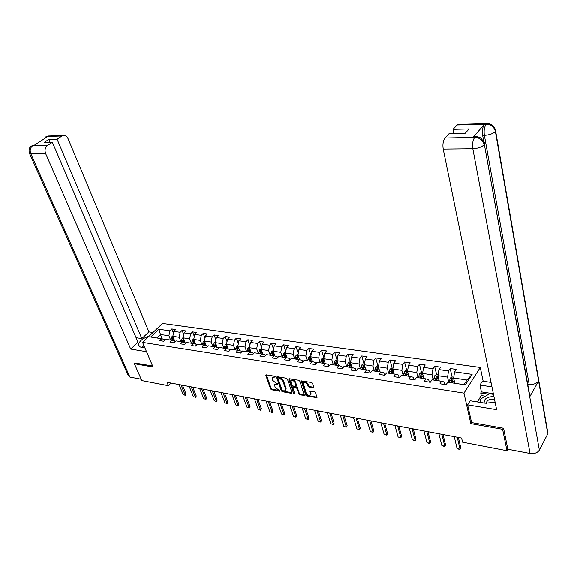<?xml version="1.0" encoding="UTF-8"?>
<svg xmlns="http://www.w3.org/2000/svg" width="577" height="577" viewBox="0 0 577 577"><rect width="100%" height="100%" fill="white"/><g stroke="black" fill="none" stroke-linecap="round" stroke-linejoin="round"><path stroke-width="0.87" d="M275.258 376.839L274.529 376.211L266.343 374.834L265.846 375.461L270.584 388.884L271.608 389.756L280.105 391.098L275.034 387.174L274.666 384.643L277.696 383.849L275.907 383.049L272.596 380.214L272.207 379.089L272.236 377.639L275.258 376.839L274.897 377.271M313.217 387.881L313.787 387.254L312.518 383.344L311.443 382.428L301.266 381.008L305.817 395.187L306.87 396.089L317.004 397.596L315.496 392.526L314.429 391.617L309.748 391.098L310.491 394.92C309.034 395.959 307.599 395.339 306.171 393.06L303.199 382.854C304.663 381.83 306.106 382.457 307.519 384.744L308.017 386.265L309.084 387.174L313.217 387.881L313.794 387.268M471.56 422.414L470.825 423.619L502.617 429.288L506.981 450.702L507.825 449.166M470.825 423.619L463.973 393.103L142.555 342.356L162.541 323.408L480.273 367.434L463.973 393.103M135.198 362.897L134.391 363.676L153.049 367.001L142.555 342.356M134.391 363.676L141.769 380.56L168.441 385.681L171.03 383.027M506.981 450.702L462.566 442.17L461.6 438.037L167.005 382.27L168.441 385.681M287.425 379.103L286.372 378.209L277.111 376.651L276.599 377.279L281.287 390.802L282.319 391.682L291.522 393.334L292.056 392.728L287.425 379.103M289.344 378.707L298.785 380.293L299.845 381.202L304.404 395.346L299.824 394.827L298.778 393.925L296.924 388.408L295.871 387.513L292.683 387.239L294.616 393.399L293.505 393.197L288.81 379.341L289.344 378.707L288.81 379.341M450.168 368.508L448.538 370.946L438.917 369.561L440.568 367.138L434.632 366.294L432.974 368.703L423.561 367.347L425.235 364.96L419.421 364.137L417.741 366.51L408.53 365.183L410.225 362.825L404.542 362.017L402.84 364.361L393.824 363.063L395.541 360.74L389.973 359.947L388.249 362.255L379.421 360.986L381.159 358.692L375.706 357.92L373.961 360.199L365.32 358.952L367.073 356.687L361.736 355.93L359.969 358.18L351.501 356.961L353.275 354.725L348.046 353.982L346.265 356.211L337.971 355.014L339.759 352.807L334.638 352.078L332.842 354.271L324.714 353.102L326.517 350.924L321.497 350.21L319.68 352.381L311.717 351.227L313.535 349.078L308.608 348.378L306.784 350.52L298.973 349.395L300.812 347.267L295.979 346.582L294.14 348.696L286.48 347.592L288.334 345.493L283.595 344.815L281.742 346.914L274.234 345.832L276.094 343.748L271.45 343.091L269.589 345.161L262.218 344.101L264.093 342.046L259.535 341.396L257.659 343.445L250.432 342.399L252.315 340.372L247.843 339.73L245.961 341.757L238.871 340.733L240.76 338.728L236.375 338.1L234.478 340.105L227.518 339.103L229.422 337.112L225.117 336.499L223.212 338.475L216.382 337.495L218.286 335.533L214.06 334.927L212.148 336.881L205.441 335.915L207.359 333.975L203.212 333.383L201.286 335.324L194.701 334.371L196.627 332.453L192.552 331.869L190.626 333.787L184.157 332.85L186.09 330.953L182.087 330.383L180.154 332.273L173.8 331.357L175.74 329.481L171.809 328.919L169.869 330.794L158.863 329.207L150.655 337.004L161.683 338.685L159.699 340.603L163.644 341.209L165.628 339.283L171.996 340.25L170.013 342.19L174.03 342.81L176.014 340.863L182.498 341.844L180.522 343.805L184.611 344.44L186.587 342.471L193.187 343.474L191.218 345.457L195.387 346.099L197.356 344.108L204.078 345.125L202.123 347.13L206.364 347.787L208.326 345.774L215.178 346.813L213.223 348.84L217.551 349.511L219.498 347.469L226.48 348.537L224.54 350.585L228.946 351.263L230.887 349.2L238.005 350.282L236.072 352.359L240.566 353.052L242.491 350.967L249.747 352.071L247.821 354.17L252.401 354.877L254.327 352.763L261.72 353.889L259.809 356.016L264.475 356.73L266.386 354.603L273.924 355.749L272.027 357.899L276.787 358.627L278.684 356.471L286.38 357.639L284.49 359.817L289.351 360.56L291.234 358.375L299.074 359.572L297.198 361.772L302.16 362.536L304.029 360.322L312.034 361.541L310.174 363.77L315.23 364.549L317.09 362.306L325.255 363.553L323.408 365.811L328.573 366.604L330.412 364.332L338.749 365.602L336.925 367.888L342.197 368.703L344.015 366.402L352.533 367.693L350.722 370.016L356.103 370.838L357.906 368.515L366.597 369.835L364.808 372.179L370.304 373.031L372.093 370.672L380.971 372.021L379.197 374.394L384.816 375.259L386.576 372.872L395.649 374.249L393.896 376.658L399.637 377.546L401.376 375.122L410.644 376.529L408.92 378.974L414.784 379.875L416.5 377.423L425.977 378.865L424.275 381.339L430.269 382.262L431.964 379.774L441.65 381.246L439.97 383.755L446.1 384.7L447.766 382.176L465.401 384.859L472.123 374.343L454.618 371.819L456.234 369.367L450.168 368.508L452.108 376.94M439.176 380.87L437.929 375.67L447.55 377.098L448.769 382.327M444.896 384.513L444.297 381.988L441.65 381.246M447.55 377.098L448.538 370.946M437.929 375.67L438.917 369.561M423.85 378.541L422.573 373.391L431.985 374.79L433.24 379.969M429.295 382.111L428.682 379.608L425.977 378.865M431.985 374.79L432.974 368.703M422.573 373.391L423.561 367.347M408.862 376.262L407.542 371.162L416.753 372.526L418.051 377.654M414.034 379.76L413.406 377.286L410.644 376.529M416.753 372.526L417.741 366.51M407.542 371.162L408.53 365.183M394.185 374.026L392.829 368.977L401.844 370.319L403.179 375.396M399.104 377.459L398.455 375.007L395.649 374.249M401.844 370.319L402.84 364.361M392.829 368.977L393.824 363.063M379.817 371.848L378.425 366.835L387.254 368.148L388.624 373.182M384.491 375.209L383.82 372.778L380.971 372.021M387.254 368.148L388.249 362.255M378.425 366.835L379.421 360.986M365.746 369.706L364.325 364.743L372.973 366.027L374.372 371.018M370.182 373.009L369.496 370.6L366.597 369.835M372.973 366.027L373.961 360.199M364.325 364.743L365.32 358.952M351.963 367.607L350.513 362.695L358.981 363.95L360.409 368.898M356.146 370.787L355.468 368.465L352.533 367.693M358.981 363.95L359.969 358.18M350.513 362.695L351.501 356.961M338.461 365.558L336.982 360.683L345.277 361.916L346.734 366.813M342.363 368.487L341.728 366.373L338.749 365.602M345.277 361.916L346.265 356.211M336.982 360.683L337.971 355.014M325.226 363.546L323.719 358.714L331.847 359.918L333.333 364.779M328.861 366.244L328.27 364.325L325.255 363.553M331.847 359.918L332.842 354.271M323.719 358.714L324.714 353.102M312.265 361.599L310.722 356.781L318.692 357.964L320.206 362.782M315.633 364.058L315.078 362.313L312.034 361.541M318.692 357.964L319.68 352.381M310.722 356.781L311.717 351.227M299.557 359.695L297.984 354.891L305.796 356.052L307.332 360.827M302.673 361.93L302.153 360.344L299.074 359.572M305.796 356.052L306.784 350.52M297.984 354.891L298.973 349.395M287.101 357.819L285.492 353.037L293.152 354.177L294.717 358.908M289.964 359.846L289.488 358.418L286.38 357.639M293.152 354.177L294.14 348.696M285.492 353.037L286.48 347.592M274.883 355.98L273.246 351.22L280.754 352.331L282.341 357.026M277.508 357.812L277.068 356.528L273.924 355.749M280.754 352.331L281.742 346.914M273.246 351.22L274.234 345.832M262.896 354.184L261.237 349.438L268.601 350.527L270.209 355.18M265.29 355.829L264.886 354.667L261.72 353.889M268.601 350.527L269.589 345.161M261.237 349.438L262.218 344.101M251.139 352.41L249.452 347.686L256.671 348.76L258.301 353.369M253.31 353.881L252.942 352.85L249.747 352.071M256.671 348.76L257.659 343.445M249.452 347.686L250.432 342.399M239.599 350.672L237.883 345.969L244.973 347.022L246.624 351.595M241.554 351.984L241.222 351.068L238.005 350.282M244.973 347.022L245.961 341.757M237.883 345.969L238.871 340.733M228.283 348.97L226.537 344.281L233.497 345.313L235.164 349.857M230.021 350.124L229.718 349.316L226.48 348.537M233.497 345.313L234.478 340.105M226.537 344.281L227.518 339.103M217.161 347.289L215.401 342.63L222.232 343.64L223.912 348.14M218.705 348.306L218.438 347.599L215.178 346.813M222.232 343.64L223.212 338.475M215.401 342.63L216.382 337.495M206.256 345.645L204.467 341.007L211.168 342.002L212.87 346.467M207.597 346.525L207.359 345.911L204.078 345.125M211.168 342.002L212.148 336.881M204.467 341.007L205.441 335.915M195.538 344.029L193.728 339.413L200.313 340.387L202.029 344.815M196.692 344.779L196.49 344.253L193.187 343.474M200.313 340.387L201.286 335.324M193.728 339.413L194.701 334.371M185.015 342.442L183.183 337.848L189.653 338.807L191.384 343.2M185.989 343.07L182.498 341.844M189.653 338.807L190.626 333.787M183.183 337.848L184.157 332.85M174.68 340.884L172.826 336.304L179.18 337.249L180.926 341.606M175.473 341.389L171.996 340.25M179.18 337.249L180.154 332.273M172.826 336.304L173.8 331.357M162.252 338.814L160.464 334.472L168.895 335.72L170.655 340.048M165.152 339.752L161.683 338.685M168.895 335.72L169.869 330.794M156.836 337.949L160.464 334.472L158.863 329.207M502.617 429.288L503.252 428.17M483.173 381.224L480.273 367.434M463.995 384.643L466.981 379.991L453.63 378.007L454.835 383.251M466.981 379.991L472.123 374.343M453.63 378.007L454.618 371.819M173.468 333.044L171.809 328.919M183.796 334.696L182.087 330.383M194.312 336.377L192.552 331.869M205.023 338.1L203.212 333.383M215.928 339.867L214.06 334.927M227.035 341.671L225.117 336.499M238.344 343.517L236.375 338.1M249.87 345.414L247.843 339.73M261.619 347.354L259.535 341.396M273.592 349.345L271.45 343.091M285.795 351.386L283.595 344.815M298.237 353.477L295.979 346.582M310.931 355.634L308.608 348.378M323.87 357.848L321.497 350.21M337.011 359.918L334.638 352.078M350.376 361.894L348.046 353.982M364.015 363.914L361.736 355.93M377.935 365.969L375.706 357.92M392.151 368.076L389.973 359.947M406.662 370.218L404.542 362.017M421.491 372.41L419.421 364.137M436.638 374.653L434.632 366.294M275.15 376.63L272.495 377.344M274.926 384.34L277.573 383.633M266.35 374.841L271.096 388.285L272.12 389.158L279.982 390.564M277.111 376.651L281.792 390.196L282.824 391.076L292.056 392.728M278.338 377.856L277.977 378.296L282.088 390.175L283.934 390.99L285.586 390.42L285.608 389.042L282.809 380.899L279.47 378.05L278.338 377.856L278.857 377.25L278.042 377.913M285.817 390.139L286.113 388.436L285.608 389.042M278.857 377.25L279.989 377.445L283.321 380.293L286.113 388.436M292.777 387.124L293.722 386.439L296.383 386.9L297.436 387.794L299.283 393.312L300.328 394.206L304.411 394.935M289.322 378.728L294.522 393.132M294.991 382.638C293.606 380.402 292.193 379.767 290.75 380.741L291.803 385.09L292.856 385.984L296.051 386.258L294.991 382.638L295.503 382.024C294.119 379.789 292.705 379.161 291.262 380.128L290.996 380.445M296.47 385.753L296.571 385.212L296.059 385.825M295.503 382.024L296.571 385.212M303.466 382.529L303.704 382.234C305.175 381.209 306.618 381.837 308.031 384.123L308.529 385.645L309.597 386.554L313.722 387.261M310.714 394.639L311.003 393.204L310.498 393.824M309.741 391.516L310.246 390.896L311.003 393.204M301.764 380.798L306.315 394.567L307.375 395.469L317.004 397.185M172.862 336.153L171.896 336.687L171.008 340.098M174.319 339.983L174.268 340.783M173.129 337.055L172.249 340.307M173.951 339.088L173.114 338.959L173.028 340.495L172.775 337.343M173.114 338.959L173.41 337.747M180.998 384.917L185.138 394.957L186.061 393.983L185.397 395.332L183.197 394.574L179.05 384.549M182.44 385.191L186.061 393.983M183.197 394.574L185.397 395.332M144.704 347.39L144.589 347.837M142.519 347.498L143.709 345.068M493.948 396.587C487.24 396.601 483.966 398.743 484.139 403.006M494.518 399.349C490.796 398.57 488.156 399.45 486.599 402.003L486.584 403.352M480.627 402.436L479.963 399.363L489.599 393.73L493.486 394.336M480.619 402.436L479.963 399.363M148.967 336.276C142.764 338.209 139.309 340.985 138.617 344.599C138.696 346.085 139.771 347.015 141.827 347.39L144.914 347.888M152.999 332.46L148.938 331.862L141.812 338.576L57.065 139.23L61.955 136.021L46.946 136.482L47.79 136.518L33.516 145.75L32.514 145.815L47.364 145.592C45.049 147.532 44.465 150.193 45.626 153.583L30.776 153.749L129.897 377.048L141.177 379.204M136.093 337.689L141.812 338.576M50.069 142.368L48.807 139.432L44.09 142.505L52.356 142.317L138.011 342.161L130.705 349.049L45.626 153.583M146.522 351.667L130.705 349.049M148.938 331.862L68.057 138.704C66.809 136.122 65.064 135.083 62.828 135.595L61.955 136.021M129.897 377.048L128.245 375.569L29.528 153.511M52.356 142.317L47.364 145.592M48.807 139.432L57.065 139.23M135.076 363.012L152.616 365.984M142.894 346.279L141.949 347.404M45.59 137.939L46.946 136.54M45.583 136.994L46.939 136.482M31.165 146.306L32.514 145.815M529.015 392.843L539.372 450.074C537.476 452.837 534.381 453.969 530.083 453.464L507.839 449.216L503.577 428.228L471.589 422.559L467.622 404.838L470.176 400.741L485.243 403.186L495.109 402.241M467.622 404.838L496.624 409.641L443.215 149.104C442.501 144.387 443.107 140.694 445.047 138.033L449.166 133.554L465.307 133.193L469.108 128.938L453.032 129.342L457.749 124.408L459.263 124.365M485.408 396.183L481.276 395.526L480.728 392.951L481.406 391.855L479.956 385.032L482.401 381.108L491.034 382.385M479.956 385.032L491.95 386.842M481.276 395.526L477.359 401.902M547.083 429.959L538.593 380.943C536.653 383.546 533.501 384.679 529.152 384.332L484.377 135.357L482.653 135.393C482.026 130.654 482.617 126.976 484.428 124.358L473.053 137.348L473.789 136.727L475.369 136.691M539.372 450.074L547.761 433.868M482.747 141.538C484.615 142.166 485.156 143.146 484.363 144.488L529.729 396.803L538.593 380.943L495.398 131.52C494.157 126.983 491.157 124.56 486.397 124.243L457.042 124.978M453.032 129.342L453.847 133.446M483.851 142.029L482.653 135.393M527.695 384.123L529.152 384.332M481.406 391.855L493.357 393.709M488.777 394.214L480.728 392.951M478.347 138.018C477.446 136.561 476.508 136.122 475.535 136.691L474.799 137.312L473.053 137.348M530.083 453.464L472.83 148.772C477.879 148.477 481.644 147.157 484.125 144.813C482.819 140.211 479.754 137.744 474.921 137.398L474.799 137.312M183.226 337.632L182.173 338.216L181.286 341.663M184.654 341.534L184.611 342.349M183.479 338.576L182.548 341.858M183.313 342.038L183.075 338.887M183.342 342.046L183.746 339.254M193.778 339.139L192.631 339.774L191.744 343.25M195.177 343.113L195.134 343.935M194.009 340.127L193.035 343.452M193.8 343.618L193.562 340.452M193.843 343.625L194.269 340.783M191.232 386.857L195.336 396.969L196.259 395.988L195.581 397.344L193.36 396.579L189.249 386.482M192.668 387.124L196.259 395.988M193.36 396.579L195.581 397.344M201.647 388.826L205.715 399.017L206.631 398.022L205.953 399.392L203.71 398.62L199.628 388.444M203.075 389.093L206.631 398.022M203.71 398.62L205.953 399.392M204.532 340.668L203.284 341.36L202.397 344.873M205.895 344.721L205.845 345.551M204.734 341.707L204.236 342.046L203.71 345.075M204.467 345.219L204.236 342.046M204.539 345.241L204.979 342.341M215.473 342.226L214.132 342.976L213.252 346.525M216.808 346.351L216.757 347.195M215.661 343.322L215.113 343.668L214.586 346.727M215.336 346.856L215.113 343.668M215.43 346.878L215.892 343.921M226.624 343.813L225.181 344.62L224.294 348.205M227.922 348.018L227.872 348.869M226.79 344.967L226.184 345.327L225.657 348.407M226.408 348.522L226.184 345.327M226.516 348.544L227.006 345.536M212.249 390.831L216.281 401.102L217.19 400.092L216.498 401.477L214.233 400.698L210.194 390.441M213.67 391.098L217.19 400.092M214.233 400.698L216.498 401.477M223.039 392.879L227.035 403.222L227.944 402.205L227.237 403.597L224.951 402.811L220.948 392.483M224.453 393.146L227.944 402.205M224.951 402.811L227.237 403.597M234.031 394.957L237.984 405.386L238.885 404.354L238.178 405.754L235.863 404.967L231.904 394.553M235.43 395.223L238.885 404.354M235.863 404.967L238.178 405.754M237.991 345.421L236.44 346.301L235.553 349.914M239.253 349.712L239.203 350.578M238.135 346.654L237.472 347.008L236.938 350.124M237.688 350.239L237.472 347.008M237.818 350.253L238.33 347.181M245.225 397.077L249.134 407.586L250.036 406.54L249.307 407.953L246.978 407.16L243.054 396.666M246.617 397.337L250.036 406.54M246.978 407.16L249.307 407.953M249.567 347.065L247.908 348.003L247.021 351.66M250.793 351.436L250.735 352.316M249.697 348.371L248.968 348.732L248.435 351.869M249.177 351.984L248.968 348.732M249.329 352.006L249.863 348.861M256.621 399.234L260.494 409.821L261.388 408.768L260.653 410.197L258.294 409.389L254.414 398.815M258.006 399.493L261.388 408.768M258.294 409.389L260.653 410.197M261.367 348.739L259.592 349.749L258.705 353.434M262.549 353.196L262.499 354.083M261.482 350.131L260.681 350.477L260.148 353.651M260.883 353.766L260.681 350.477M261.056 353.788L261.626 350.549M268.24 401.433L272.063 412.108L272.95 411.04L272.2 412.476L269.82 411.661L265.99 401.008M269.61 401.693L272.95 411.04M269.82 411.661L272.2 412.476M273.375 350.506L271.507 351.523L270.62 355.244M274.537 354.985L274.486 355.886M273.498 351.941L272.618 352.266L272.084 355.468M272.813 355.576L272.618 352.266M273.015 355.605L273.606 352.258M280.076 403.676L283.848 414.43L284.728 413.348L283.971 414.805L281.562 413.983L277.782 403.236M281.432 403.929L284.728 413.348M281.562 413.983L283.971 414.805M285.629 352.316L283.646 353.326L282.759 357.091M286.762 356.802L286.704 357.718M285.759 353.824L284.793 354.083L284.259 357.314M284.98 357.43L284.793 354.083M285.204 357.459L285.81 353.997M292.135 405.956L295.857 416.796L296.729 415.707L295.958 417.171L293.527 416.342L289.798 405.516M293.484 406.215L296.729 415.707M293.527 416.342L295.958 417.171M298.114 354.163L296.023 355.172L295.143 358.973M299.218 358.663L299.16 359.594M297.631 359.348L298.237 355.858L297.205 355.937L296.665 359.204M297.386 359.312L297.205 355.937M304.432 408.285L308.096 419.212L308.962 418.109L308.183 419.587L305.723 418.743L302.052 407.831M305.767 408.538L308.962 418.109M305.723 418.743L308.183 419.587M310.859 356.052L308.652 357.055L307.772 360.892M311.926 360.553L311.868 361.512M310.311 361.274L310.909 357.754L309.863 357.827L309.322 361.13M310.037 361.238L309.863 357.827M316.968 410.658L320.574 421.679L321.432 420.554L320.639 422.047L318.151 421.196L314.537 410.197M318.288 410.911L321.432 420.554M318.151 421.196L320.639 422.047M323.848 357.971L321.526 358.973L320.646 362.846M324.894 362.486L324.829 363.488M323.235 363.243L323.841 359.695L322.774 359.752L322.233 363.092M322.932 363.2L322.774 359.752M329.748 413.082L333.29 424.182L334.148 423.049L333.34 424.557L330.83 423.698L327.274 412.613M331.054 413.327L334.148 423.049M330.83 423.698L333.34 424.557M337.112 359.933L334.667 360.928L333.787 364.844M338.122 364.448L338.057 365.493M336.427 365.248L337.026 361.678L335.944 361.721L335.403 365.09M336.095 365.198L335.944 361.721M342.788 415.548L346.265 426.742L347.116 425.595L346.294 427.117L343.748 426.244L340.264 415.065M344.08 415.793L347.116 425.595M343.748 426.244L346.294 427.117M350.643 361.93L349.907 361.822L348.068 362.926L347.195 366.885M351.617 366.453L351.552 367.549M349.893 367.297L350.484 363.698L349.388 363.734L348.847 367.138M349.532 367.239L349.388 363.734M356.088 418.065L359.5 429.353L360.337 428.192L359.5 429.721L356.932 428.848L353.506 417.575M357.358 418.303L360.337 428.192M356.932 428.848L359.5 429.721M364.455 363.979L363.597 363.849L361.75 364.96L360.877 368.963M365.4 368.494L365.32 369.641M363.633 369.381L364.224 365.753L363.106 365.782L362.565 369.222M363.236 369.323L363.106 365.782M369.655 420.633L372.994 432.014L373.831 430.839L372.98 432.389L370.376 431.502L367.022 420.135M370.91 420.871L373.831 430.839M370.376 431.502L372.98 432.389M378.562 366.063L377.574 365.919L375.714 367.044L374.848 371.09M379.464 370.578L379.385 371.776M377.654 371.516L378.252 367.859L377.106 367.874L376.565 371.35M377.235 371.451L377.106 367.874M383.503 423.258L386.77 434.733L387.593 433.536L386.727 435.101L384.102 434.207L380.82 422.746M384.744 423.489L387.593 433.536M384.102 434.207L386.77 434.733L386.727 435.101M392.959 368.191L391.841 368.025L389.973 369.165L389.107 373.254M393.831 372.699L393.745 373.961M391.978 373.694L392.569 370.008L391.408 370.008L390.867 373.521M391.523 373.622L391.408 370.008M397.64 425.934L400.827 437.51L401.635 436.299L400.755 437.871L398.101 436.969L394.899 425.415M398.858 426.165L401.635 436.299M398.101 436.969L400.827 437.51L400.755 437.871M407.672 370.369L406.41 370.182L404.542 371.336L403.676 375.468M408.502 374.862L408.408 376.19M406.605 375.916L407.196 372.208L406.013 372.194L405.472 375.742M406.114 375.843L406.013 372.194M412.072 428.661L415.173 440.338L415.974 439.111L415.079 440.705L412.389 439.789L409.273 428.134M413.269 428.891L415.974 439.111M412.389 439.789L415.173 440.338L415.079 440.705M422.703 372.591L421.297 372.381L419.414 373.55L418.556 377.733M423.489 377.069L423.388 378.469M421.549 378.187L422.133 374.451L420.929 374.423L420.388 378.014M421.022 378.108L420.929 374.423M426.807 431.452L429.822 443.23L430.615 441.982L429.706 443.59L426.98 442.667L423.951 430.911M427.983 431.675L430.615 441.982M426.98 442.667L429.822 443.23L429.706 443.59M438.058 374.862L436.5 374.632L434.611 375.815L433.753 380.048M438.801 379.32L438.7 380.798M436.818 380.51L437.402 376.738L436.176 376.694L435.628 380.33M436.255 380.423L436.176 376.694M441.859 434.301L444.78 446.18L445.567 444.917L444.636 446.54L441.881 445.603L438.938 433.753M443.013 434.524L445.567 444.917M441.881 445.603L444.78 446.18L444.636 446.54M453.76 377.185L452.043 376.932L450.147 378.13L449.295 382.407M454.46 381.613L454.344 383.178M452.418 382.883L453.003 379.082L451.755 379.024L451.207 382.695M451.82 382.789L451.755 379.024M457.236 437.215L460.064 449.194L460.835 447.918L459.891 449.555L457.099 448.61L454.258 436.652M458.369 437.431L460.835 447.918M457.099 448.61L460.064 449.194L459.891 449.555M274.349 376.492L273.83 377.091M277.696 383.856L277.335 384.282M276.787 383.496L276.275 384.094M280.105 390.795L279.751 391.22M272.12 389.158L271.608 389.756M271.096 388.285L270.584 388.884M266.365 374.862L265.846 375.461M292.027 392.721L291.522 393.334M282.824 391.076L282.319 391.682M281.792 390.196L281.287 390.802M277.119 376.673L276.599 377.279M283.321 380.293L282.809 380.899M279.989 377.445L279.47 378.05M304.36 394.928L303.855 395.548M300.328 394.206L299.824 394.827M299.283 393.312L298.778 393.925M297.436 387.794L296.924 388.408M296.383 386.9L295.871 387.513M293.722 386.439L293.21 387.044M294.018 392.584L293.505 393.197M309.597 386.554L309.084 387.174M308.529 385.645L308.017 386.265M308.031 384.123L307.519 384.744M316.939 397.178L316.434 397.805M307.375 395.469L306.87 396.089M306.315 394.567L305.817 395.187M301.771 380.827L301.259 381.44M173.035 336.824L171.939 336.658M172.328 338.843L171.088 338.656M32.507 145.88C30.192 147.784 29.615 150.409 30.776 153.749L29.276 152.948C28.641 149.342 29.441 147.027 31.67 145.995M49.932 135.963L47.105 136.432M34.425 145.166L32.673 145.772M484.428 124.358L486.382 124.243M445.047 138.033L474.907 137.398M474.662 137.47C472.779 140.189 472.174 143.954 472.83 148.772L443.215 149.104M494.172 128.44C495.895 129.032 496.386 129.948 495.65 131.188L495.398 131.52C492.996 133.756 489.318 135.04 484.377 135.357C483.728 130.69 484.319 127.005 486.151 124.307M489.57 124.762L486.959 123.579L486.281 124.163M183.392 338.367L182.217 338.187M182.635 340.394L181.366 340.206M184.301 340.646L183.436 340.517M193.937 339.932L192.675 339.752M193.122 341.981L191.831 341.786M194.838 342.233L193.937 342.103M204.669 341.534L203.328 341.332M203.796 343.589L202.484 343.387M205.563 343.856L204.626 343.712M215.603 343.164L214.175 342.947M214.673 345.226L213.339 345.024M216.483 345.5L215.517 345.356M226.739 344.822L225.225 344.599M225.744 346.9L224.388 346.69M227.612 347.181L226.61 347.029M238.085 346.51L236.483 346.272M237.032 348.595L235.647 348.385M238.95 348.89L237.904 348.732M249.646 348.234L247.951 347.981M248.528 350.333L247.115 350.116M250.505 350.628L249.423 350.463M261.424 349.987L259.636 349.72M260.241 352.1L258.806 351.883M262.275 352.403L261.15 352.237M273.44 351.775L271.551 351.494M272.185 353.896L270.714 353.679M274.277 354.213L273.109 354.04M285.687 353.6L283.689 353.304M284.353 355.735L282.86 355.504M286.509 356.059L285.305 355.872M298.172 355.461L296.073 355.143M296.766 357.603L295.244 357.372M298.98 357.935L297.732 357.747M310.909 357.358L308.695 357.026M309.423 359.514L307.873 359.276M311.71 359.853L310.412 359.659M323.899 359.291L321.569 358.944M322.341 361.462L320.754 361.216M324.685 361.815L323.344 361.613M337.156 361.267L334.71 360.899M335.511 363.445L333.895 363.2M337.927 363.806L336.535 363.597M350.686 363.279L348.119 362.897M348.955 365.472L347.304 365.219M351.443 365.847L350.001 365.63M364.491 365.335L361.793 364.931M362.673 367.542L360.986 367.289M365.234 367.924L363.741 367.7M378.591 367.434L375.764 367.015M376.68 369.655L374.956 369.395M379.32 370.052L377.769 369.814M392.995 369.576L390.023 369.136M390.982 371.804L389.223 371.545M393.702 372.215L392.093 371.977M407.701 371.768L404.585 371.307M405.588 374.011L403.792 373.737M408.386 374.43L406.727 374.184M422.725 374.004L419.465 373.521M420.51 376.262L418.671 375.98M423.395 376.694L421.672 376.435M438.08 376.291L434.661 375.786M435.758 378.555L433.882 378.274M438.729 379.002L436.94 378.736M453.774 378.627L450.197 378.094M451.337 380.907L449.418 380.618M454.402 381.368L452.548 381.087M286.098 389.807L285.586 390.42M296.564 385.638L296.051 386.258M310.989 394.3L310.491 394.92M486.887 403.373L486.599 402.003M139.338 346.287L138.617 344.599M46.088 136.67L43.823 139.086M46.11 136.662L47.985 136.013L62.828 135.595M31.692 145.981L34.194 145.317M547.941 433.464L495.65 131.188C494.655 126.255 491.763 123.716 486.959 123.579L457.749 124.408M529.917 396.413L484.363 144.488C485.3 143.623 480.504 136.915 479.552 137.55L473.789 136.727"/></g></svg>
